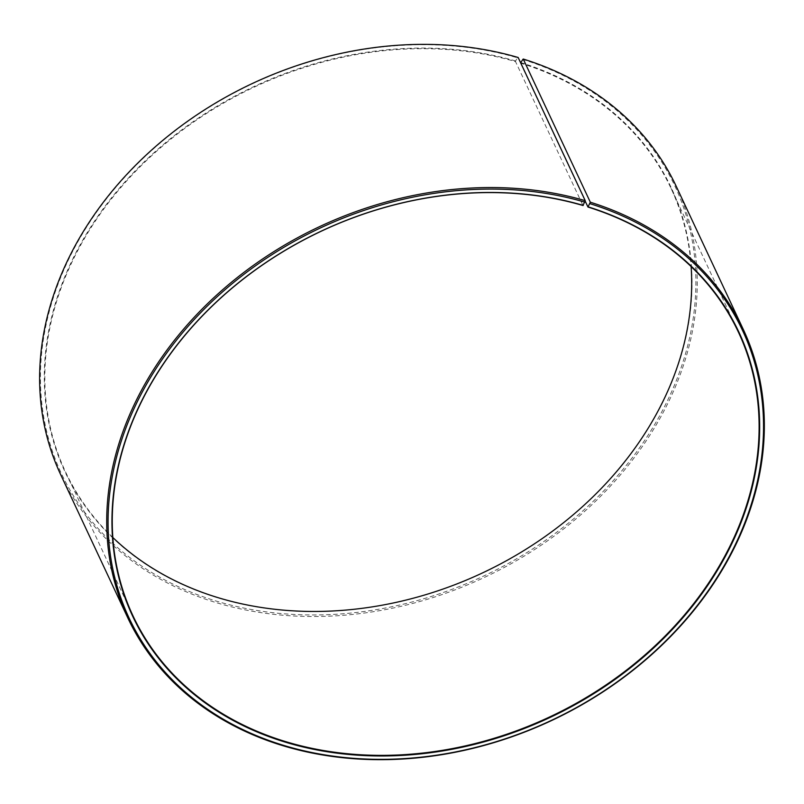 <?xml version="1.0" encoding="UTF-8"?>
<svg xmlns="http://www.w3.org/2000/svg" width="804" height="804" viewBox="0 0 804 804"><rect width="100%" height="100%" fill="white"/><g stroke="black" fill="none" stroke-linecap="round" stroke-linejoin="round"><path stroke-width="0.6" stroke-dasharray="4.02 3.01" d="M112.831 537.504A334.293 268.375 -25.1 0 1 65.546 471.908A334.293 268.375 -25.1 0 1 152.84 154.589A334.293 268.375 -25.1 0 1 515.535 61.606L582.96 205.512M520.62 62.521A334.745 268.737 -25.1 0 1 653.873 418.914A334.745 268.737 -25.1 0 1 215.683 597.141A334.745 268.737 -25.1 0 1 81.114 243.079A334.745 268.737 -25.1 0 1 515.615 61.003L515.535 61.606M522.449 59.315A338.755 271.953 -25.1 0 1 657.3 419.979A338.755 271.953 -25.1 0 1 213.854 600.347A338.755 271.953 -25.1 0 1 77.676 242.044A338.755 271.953 -25.1 0 1 517.384 57.787L515.615 61.003M676.194 186.237A339.871 272.847 -25.1 0 1 585.302 510.781A339.871 272.847 -25.1 0 1 213.633 601.834A339.871 272.847 -25.1 0 1 60.672 474.631M518.158 57.496L517.384 57.787M520.6 62.702L520.53 63.114A334.293 268.375 -25.1 0 1 670.978 188.236A334.293 268.375 -25.1 0 1 691.118 266.546M520.53 63.114L585.181 201.1M132.972 615.814L65.546 471.908M738.414 332.142L670.978 188.236"/><path stroke-width="1.21" d="M585.181 201.1L587.955 207.03A334.293 268.375 -25.1 0 1 738.414 332.142A334.293 268.375 -25.1 0 1 648.999 651.371A334.293 268.375 -25.1 0 1 283.43 740.936A334.293 268.375 -25.1 0 1 132.972 615.814A334.293 268.375 -25.1 0 1 220.276 298.495A334.293 268.375 -25.1 0 1 582.96 205.512L585.242 200.678L518.158 57.496A339.871 272.847 -25.1 0 0 149.423 152.026A339.871 272.847 -25.1 0 0 60.672 474.631L127.766 617.814A339.871 272.847 -25.1 0 1 216.517 295.209A339.871 272.847 -25.1 0 1 585.242 200.678M691.118 266.546A334.293 268.375 -25.1 0 1 542.77 538.167A334.293 268.375 -25.1 0 1 215.995 597.02A334.293 268.375 -25.1 0 1 112.831 537.504M587.955 207.03L590.327 202.216L523.243 59.034L520.6 62.702M523.243 59.034A339.871 272.847 -25.1 0 1 676.194 186.237L743.288 329.419A339.871 272.847 -25.1 0 1 652.386 653.964A339.871 272.847 -25.1 0 1 280.717 745.017A339.871 272.847 -25.1 0 1 127.766 617.814M590.327 202.216A339.871 272.847 -25.1 0 1 743.288 329.419M590.106 203.703A338.755 271.953 -25.1 0 1 724.947 564.368A338.755 271.953 -25.1 0 1 281.511 744.735A338.755 271.953 -25.1 0 1 145.323 386.433A338.755 271.953 -25.1 0 1 585.031 202.176M588.277 206.909A334.745 268.737 -25.1 0 1 721.52 563.302A334.745 268.737 -25.1 0 1 283.34 741.529A334.745 268.737 -25.1 0 1 148.77 387.468A334.745 268.737 -25.1 0 1 583.262 205.402"/></g></svg>
